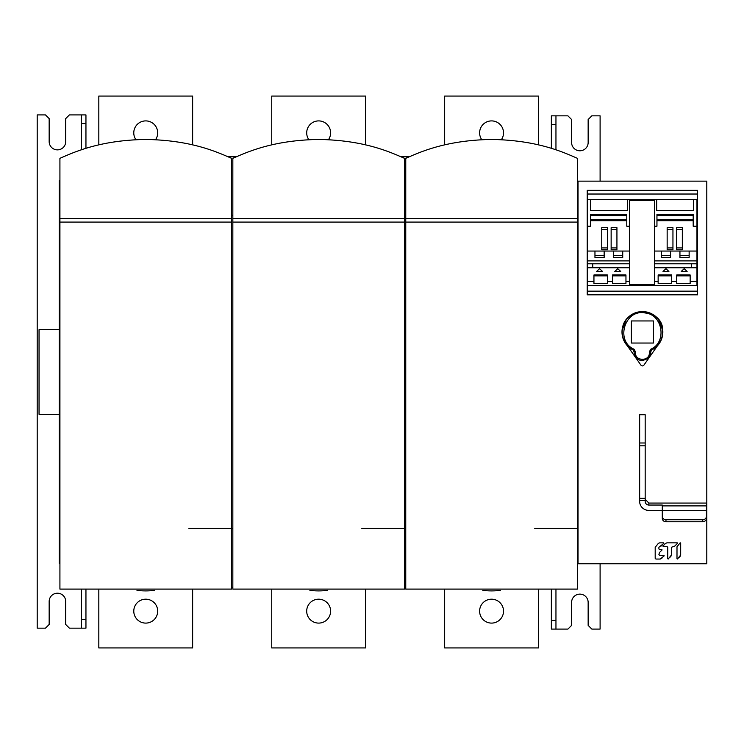<?xml version="1.0" encoding="UTF-8"?>
<svg xmlns="http://www.w3.org/2000/svg" width="744" height="744" viewBox="0 0 744 744"><rect width="100%" height="100%" fill="white"/><g stroke="black" fill="none" stroke-linecap="round" stroke-linejoin="round"><path stroke-width="1.12" d="M231.551 215.258L232.835 215.258M482.81 590.364A70.82 70.82 90 0 0 500.331 590.364M561.106 528.361L565.71 528.361M577.391 219.313L577.391 220.233M577.391 221.154L577.391 222.084L405.759 222.084L405.759 158.314C420.397 151.981 445.814 140.207 491.57 139.444C537.335 140.207 562.752 151.981 577.391 158.314L577.391 589.099L405.759 589.099L405.75 528.361L405.759 222.084L577.391 222.084M577.391 215.258L578.032 215.258L578.032 528.742L577.391 528.742M309.895 590.364A70.82 70.82 90 0 0 327.416 590.364M388.191 528.361L392.786 528.361M404.466 219.313L404.466 220.233M404.466 221.154L404.466 222.084L232.835 222.084L232.835 158.314C247.473 151.981 272.89 140.207 318.655 139.444C364.421 140.207 389.837 151.981 404.466 158.314L404.466 589.099L232.835 589.099L232.835 222.084L404.466 222.084M404.466 215.258L405.75 215.258M405.759 219.629L405.759 220.856M405.75 528.742L404.466 528.742M136.97 590.364A70.82 70.82 90 0 0 154.492 590.364M215.267 528.361L219.871 528.361M231.551 219.313L231.551 220.233M231.551 221.154L231.551 222.084L59.92 222.084L59.92 158.314C74.558 151.981 99.975 140.207 145.731 139.444C191.496 140.207 216.913 151.981 231.551 158.314L231.551 589.099L59.92 589.099L59.92 222.084L231.551 222.084M232.835 219.629L232.835 220.856M232.835 528.742L231.551 528.742M59.92 219.629L59.92 220.856M59.92 528.742L59.278 528.742L59.278 563.31L59.92 563.31M59.92 215.258L59.278 215.258L59.278 528.742M401.053 156.77L409.172 156.77M228.129 156.77L236.257 156.77M192.64 590.001L192.64 647.931L98.822 647.931L98.822 590.001M157.691 611.14A11.96 11.96 -89.4 0 1 145.731 623.1A11.96 11.96 -89.4 0 1 133.78 611.14A11.96 11.96 -89.4 0 1 145.731 599.19A11.96 11.96 -89.4 0 1 157.691 611.14M81.347 149.842L81.347 114.92L69.397 114.92L65.714 118.603L65.714 141.593A8.277 8.277 0 0 1 57.437 149.87A8.277 8.277 0 0 1 49.16 141.593L49.16 118.603L45.477 114.92L37.2 114.92L37.2 628.159L45.477 628.159L49.16 624.476L49.16 601.487A8.277 8.277 0 0 1 57.437 593.21A8.277 8.277 0 0 1 65.714 601.487L65.714 624.476L69.397 628.159L81.347 628.159L81.347 589.657M85.951 589.76L85.951 619.519L81.347 619.519M85.951 619.519L85.951 628.159L81.347 628.159M81.347 114.92L85.951 114.92L85.951 148.372M59.278 215.258L59.278 180.69L59.92 180.69M98.822 144.894L98.822 96.069L192.64 96.069L192.64 144.894M135.91 139.677A11.96 11.96 90.6 0 1 145.731 120.9A11.96 11.96 90.6 0 1 155.552 139.677M85.951 123.569L81.347 123.569M188.864 528.361L231.551 528.361M231.551 218.411L59.92 218.411M405.759 587.23L404.466 587.23M232.835 587.23L231.551 587.23M361.789 528.361L404.466 528.361M404.466 218.411L232.835 218.411M534.704 528.361L577.391 528.361M577.391 218.411L405.759 218.411M577.391 563.775L706.8 563.775L706.8 181.145L577.391 181.145M555.954 589.657L555.954 629.08L551.36 629.08L551.36 620.431L555.954 620.431M551.36 620.431L551.36 589.76M365.564 590.001L365.564 647.931L271.746 647.931L271.746 590.001M330.606 611.14A11.96 11.96 -89.4 0 1 318.655 623.1A11.96 11.96 -89.4 0 1 306.695 611.14A11.96 11.96 -89.4 0 1 318.655 599.19A11.96 11.96 -89.4 0 1 330.606 611.14M538.479 590.001L538.479 647.931L444.661 647.931L444.661 590.001M503.53 611.14A11.96 11.96 -89.4 0 1 491.57 623.1A11.96 11.96 -89.4 0 1 479.61 611.14A11.96 11.96 -89.4 0 1 491.57 599.19A11.96 11.96 -89.4 0 1 503.53 611.14M444.661 144.894L444.661 96.069L538.479 96.069L538.479 144.894M481.749 139.677A11.96 11.96 90.6 0 1 491.57 120.9A11.96 11.96 90.6 0 1 501.391 139.677M551.36 148.372L551.36 115.841L567.914 115.841L571.597 119.524L571.597 142.513A8.277 8.277 0 0 0 579.874 150.79A8.277 8.277 0 0 0 588.151 142.513L588.151 119.524L591.824 115.841L600.101 115.841L600.101 181.145M555.954 629.08L567.914 629.08L571.597 625.397L571.597 602.408A8.277 8.277 0 0 1 579.874 594.131A8.277 8.277 0 0 1 588.151 602.408L588.151 625.397L591.824 629.08L600.101 629.08L600.101 563.775M555.954 115.841L555.954 149.842M551.36 124.481L555.954 124.481M578.032 181.145L578.032 215.258M578.032 528.742L578.032 563.775M662.281 510.412L648.852 510.412A9.198 8.947 180 0 1 639.654 501.475L639.654 414.706L645.178 414.706L645.178 501.475A3.683 3.581 0 0 0 648.852 505.046L648.852 503.074L645.178 499.289M648.852 503.074L706.428 503.074L706.428 518.336A3.683 3.422 180 0 1 702.755 521.758L665.964 521.758A3.683 3.422 180 0 1 662.281 518.336L662.281 505.046L648.852 505.046M627.406 345.839A20.423 20.423 0 0 1 642.416 311.569A20.423 20.423 0 0 1 657.426 345.839M697.602 190.343L587.23 190.343L587.23 294.829L697.602 294.829L697.602 190.343M658.347 543.38L655.194 547.305L655.185 558.326L655.92 559.051L660.244 559.051L664.178 555.852L663.974 555.359L659.64 555.359L658.905 554.624L659.426 552.606L662.114 549.909L659.63 549.407A0.725 0.725 0 0 1 658.905 548.681L658.905 547.268L663.862 543.343L663.648 542.841L659.668 542.841L658.347 543.38M665.582 543.38L662.941 546.04L663.146 546.542L667.005 546.542L667.74 547.268L667.74 558.791L668.233 559.004L671.451 555.015L671.46 547.268L674.845 546.003L677.486 543.343L677.282 542.85L666.875 542.85L665.582 543.38M680.183 542.794L676.994 546.747L676.994 558.781L677.496 558.986L680.676 555.024L680.686 542.999L680.183 542.794M662.281 518.336L662.281 516.308A3.683 3.422 -0 0 0 665.964 519.731L702.755 519.731A3.683 3.422 -0 0 0 706.428 516.308L706.428 518.336M623.463 339.078C625.397 344.035 628.726 347.727 633.46 350.136C626.271 346.248 622.514 340.203 622.179 331.991A20.237 20.237 90 0 1 642.416 311.755A20.237 20.237 90 0 1 661.063 339.841M660.114 341.803A20.237 20.237 90 0 1 651.363 350.136C656.115 347.718 659.444 344.026 661.379 339.05M622.179 331.991C621.965 304.482 664.727 307.281 662.653 331.991C662.207 340.454 658.44 346.499 651.363 350.136L651.223 350.219M633.414 350.108L634.074 349.224C614.981 341.124 624.783 308.816 645.001 312.954C662.727 314.349 667.312 342.231 650.758 349.224L651.419 350.108M634.074 349.224L635.562 352.005L634.186 351.493L634.139 352.396L633.46 350.136A20.237 20.237 90 0 1 625.844 343.598L640.909 365.118A1.841 1.841 -90 0 0 643.923 365.118L658.989 343.598M650.758 349.224L649.27 352.005L650.693 351.335L650.693 352.396L651.363 350.136L650.702 351.326M649.27 352.005C650.684 361.817 634.055 361.631 635.562 352.005M653.455 343.031L653.455 320.952L631.377 320.952L631.377 343.031L653.455 343.031M634.139 352.396L634.288 353.912M650.461 354.274L650.693 352.405C650.768 356.525 648.033 359.194 642.5 360.412C637.701 360.552 634.911 357.883 634.139 352.414M697.602 199.541L587.23 199.541M629.629 226.213L626.783 226.213L626.783 214.412L590.541 214.412L590.541 226.213L587.23 226.213M696.961 199.541L696.961 226.213L693.185 226.213L693.185 214.412L656.952 214.412L656.952 226.213L654.469 226.213M693.65 199.727L693.65 210.58L656.673 210.58L656.673 199.727L693.65 199.727L693.65 210.58M627.424 210.58L590.448 210.58L590.448 199.727L627.424 199.727L627.424 210.58L627.424 199.727M590.448 210.58L590.448 199.727M626.783 215.704L590.541 215.704M629.629 200.462L629.629 284.71L654.469 284.71L654.469 200.462L629.629 200.462M587.23 260.884L629.629 260.884M587.23 251.054L604.156 251.054L604.156 257.489L594.958 257.489L594.958 251.054M604.156 251.054L622.728 251.054L622.728 257.489L613.53 257.489L613.53 251.054M629.629 251.054L622.728 251.054M592.745 267.775L592.745 263.794L629.629 263.794M592.745 263.794L587.23 263.794M629.629 281.399L625.955 281.399L625.955 283.427L612.526 283.427L612.526 281.399L607.374 281.399L607.374 283.427L593.945 283.427L593.945 281.399L587.23 281.399M658.142 283.427L658.142 274.964L671.572 274.964L671.572 283.427L658.142 283.427M676.724 283.427L676.724 274.964L690.153 274.964L690.153 283.427L676.724 283.427M696.961 285.631L696.961 281.399L690.153 281.399M625.955 281.399L625.955 274.964L612.526 274.964L612.526 281.399M607.374 281.399L607.374 274.964L593.945 274.964L593.945 281.399M587.23 267.775L629.629 267.775M614.804 271.458L617.762 268.696L620.719 271.458L614.804 271.458M596.595 271.458L599.552 268.696L602.51 271.458L596.595 271.458M604.156 255.648L594.958 255.648M622.728 255.648L613.53 255.648M661.36 255.648L670.558 255.648M679.942 255.648L689.139 255.648M693.185 219.313L656.952 219.313M697.602 219.313L696.961 219.313M626.783 219.313L590.541 219.313M693.185 215.704L656.952 215.704M626.783 220.698L590.541 220.698M656.952 220.698L693.185 220.698M607.56 227.683L601.756 227.683L601.756 249.761L607.56 249.761L607.56 227.683M611.14 249.761L616.934 249.761L616.934 227.683L611.14 227.683L611.14 249.761M654.469 263.794L691.343 263.794L691.343 267.775M654.469 267.775L696.961 267.775L696.961 263.794L691.343 263.794M654.469 260.884L696.961 260.884L696.961 263.794M654.469 251.054L661.36 251.054L661.36 257.489L670.558 257.489L670.558 251.054L661.36 251.054M679.942 251.054L679.942 257.489L689.139 257.489L689.139 251.054L670.558 251.054M696.961 260.884L696.961 251.054L689.139 251.054M696.961 267.775L696.961 281.399M676.724 281.399L671.572 281.399M658.142 281.399L654.469 281.399M663.006 271.458L665.964 268.696L668.921 271.458L663.006 271.458M681.216 271.458L684.173 268.696L687.131 271.458L681.216 271.458M696.961 251.054L696.961 226.213M672.948 249.761L667.154 249.761L667.154 227.683L672.948 227.683L672.948 249.761M676.538 227.683L682.332 227.683L682.332 249.761L676.538 249.761L676.538 227.683M667.154 247.919L672.948 247.919M672.948 229.524L667.154 229.524M676.538 247.919L682.332 247.919M682.332 229.524L676.538 229.524M601.756 229.524L607.56 229.524M607.56 247.919L601.756 247.919M616.934 247.919L611.14 247.919M611.14 229.524L616.934 229.524M676.724 275.885L690.153 275.885M658.142 275.885L671.572 275.885M625.955 275.885L612.526 275.885M607.374 275.885L593.945 275.885M587.23 285.631L697.602 285.631M587.23 291.155L697.602 291.155M656.673 199.727L656.673 210.58M697.602 194.026L587.23 194.026M661.221 546.003L662.541 544.673M659.426 552.606L660.774 551.258M661.537 558.521L662.858 557.182M674.845 546.003L676.166 544.682M669.572 557.656L670.93 556.289M678.816 557.647L680.156 556.307M59.278 329.694L39.041 329.694L39.041 414.306L59.278 414.306M271.746 144.894L271.746 96.069L365.564 96.069L365.564 144.894M308.834 139.677A11.96 11.96 90.6 0 1 318.655 120.9A11.96 11.96 90.6 0 1 328.476 139.677M706.428 505.901L662.281 505.901M645.178 442.987L639.654 442.987M639.654 500.47L645.178 500.47M645.178 498.322L639.654 498.322M639.654 445.805L645.178 445.805M662.281 510.356L706.428 510.356M702.755 519.731L702.755 521.758M665.964 521.758L665.964 519.731M626.011 320.153L622.282 330.038M662.551 330.048L658.784 320.097M633.609 350.219L634.13 351.326"/></g></svg>
